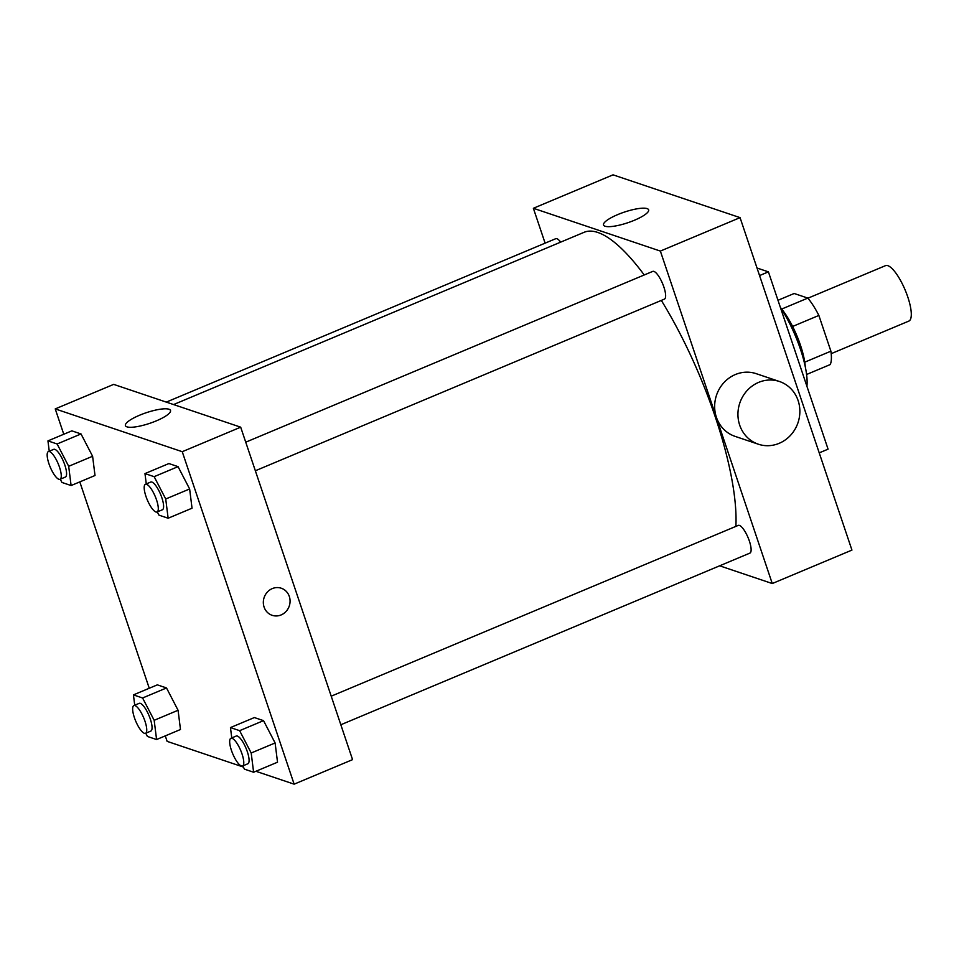 <?xml version="1.0" encoding="UTF-8"?>
<svg xmlns="http://www.w3.org/2000/svg" width="959" height="959" viewBox="0 0 959 959"><rect width="100%" height="100%" fill="white"/><g stroke="black" fill="none" stroke-linecap="round" stroke-linejoin="round"><path stroke-width="1.44" d="M831.201 353.667L908.82 321.097A30.077 8.643 -112.8 0 0 905.152 290.026A30.077 8.643 -112.8 0 0 885.553 265.631L807.922 298.201M777.977 300.287L794.172 293.49L807.826 298.093A40.973 11.772 -112.8 0 1 818.866 315.439L830.902 351.186A40.973 11.772 -112.8 0 1 830.206 364.576L806.567 374.489M780.41 307.539A42.1 12.107 67.2 0 1 805.272 366.782M781.705 309.05L807.826 298.093M804.745 362.166L830.902 351.186M792.614 326.456L818.866 315.439M806.915 386.261A57.144 16.423 -112.8 0 0 780.422 307.551M819.226 452.876L828.073 449.16L768.411 271.853L757.011 268.017M759.552 275.569L768.411 271.853M545.108 243.154L533.372 208.283L613.053 174.838L740.06 217.633L851.94 550.094L772.259 583.54L719.646 565.81M166.291 402.109L555.74 238.695A15.032 4.327 67.2 0 1 560.691 242.136M340.829 724.764L749.89 553.115A15.032 4.327 -112.8 0 0 748.056 537.579A15.032 4.327 -112.8 0 0 738.25 525.388L331.215 696.186M533.372 208.283L660.367 251.078L772.259 583.54M245.732 442.183L652.767 271.385A15.032 4.327 67.2 0 1 662.573 283.588A15.032 4.327 67.2 0 1 664.407 299.124L255.358 470.761M173.579 404.566L584.151 232.282A177.439 50.995 67.2 0 1 644.232 274.969M661.326 300.407A177.439 50.995 67.2 0 1 735.865 526.383M634.462 220.234A23.795 5.598 161.4 0 1 603.535 225.005A23.795 5.598 161.4 0 1 624.297 212.119A23.795 5.598 161.4 0 1 648.632 209.829A23.795 5.598 161.4 0 1 634.462 220.234M660.367 251.078L740.06 217.633M758.341 444.209L735.05 436.357A33.086 30.712 -71.4 0 1 714.647 406.304A33.086 30.712 -71.4 0 1 735.361 374.537A33.086 30.712 -71.4 0 1 756.183 373.662L779.463 381.502A33.086 30.712 108.6 0 0 758.641 382.377A33.086 30.712 108.6 0 0 737.939 414.156A33.086 30.712 108.6 0 0 758.341 444.209A33.086 30.712 108.6 0 0 798.008 422.667A33.086 30.712 108.6 0 0 779.463 381.502M63.774 434.247L55.238 408.906L113.677 384.379L240.685 427.175L352.564 759.636L294.137 784.162L255.897 771.276M243.358 767.044L167.13 741.367L165.284 735.889M146.271 483.911L144.977 473.59L168.892 463.557L178.05 466.637L189.63 488.97L192.04 508.198L189.63 488.97L165.727 498.992L168.137 518.232L158.966 515.139L157.288 511.914M134.728 705.225L133.433 694.891L157.336 684.858L166.506 687.951L178.074 710.271L180.484 729.499L178.074 710.271L154.171 720.305L156.581 739.533L147.41 736.452L145.744 733.215M55.238 408.906L182.246 451.701L294.137 784.162M149.256 688.25L79.801 481.886M231.754 737.915L230.46 727.581L254.363 717.56L263.533 720.641L275.113 742.961L277.523 762.201L275.113 742.961L251.198 752.995L253.608 772.235L244.449 769.142L242.771 765.905M49.245 451.221L47.95 440.888L71.853 430.855L81.024 433.947L92.603 456.268L95.013 475.508L92.603 456.268L68.688 466.302L71.098 485.542L61.939 482.449L60.261 479.212M182.246 451.701L240.685 427.175M139.594 415.223A23.795 5.598 161.4 0 1 170.51 410.452A23.795 5.598 161.4 0 1 149.748 423.339A23.795 5.598 161.4 0 1 125.413 425.628A23.795 5.598 161.4 0 1 139.594 415.223M281.263 588.227A14.289 13.258 -71.4 0 1 289.318 596.474A14.289 13.258 -71.4 0 1 286.118 611.386A14.289 13.258 -71.4 0 1 272.14 615.306A14.289 13.258 -71.4 0 1 264.133 597.529A14.289 13.258 -71.4 0 1 281.275 588.227A14.289 13.258 -71.4 0 1 289.33 596.474A14.289 13.258 -71.4 0 1 286.106 611.386A14.289 13.258 -71.4 0 1 272.14 615.306M47.95 440.888L57.12 443.981L68.688 466.302M60.033 479.308L65.344 477.079A15.032 4.327 -112.8 0 0 63.51 461.543A15.032 4.327 -112.8 0 0 53.704 449.351L48.394 451.581A15.032 4.327 -112.8 0 0 48.921 463.665A15.032 4.327 -112.8 0 0 60.033 479.308A15.032 4.327 -112.8 0 0 58.199 463.772A15.032 4.327 -112.8 0 0 48.394 451.581M71.098 485.542L95.013 475.508M71.853 430.855L81.024 433.947L92.603 456.268M57.12 443.981L81.024 433.947M144.977 473.59L154.147 476.671L165.727 498.992M157.06 512.01L162.371 509.78A15.032 4.327 -112.8 0 0 160.537 494.233A15.032 4.327 -112.8 0 0 150.743 482.041L145.42 484.271A15.032 4.327 -112.8 0 0 145.948 496.354A15.032 4.327 -112.8 0 0 157.06 512.01A15.032 4.327 -112.8 0 0 155.226 496.462A15.032 4.327 -112.8 0 0 145.42 484.271M168.137 518.232L192.04 508.198M168.892 463.557L178.05 466.637L189.63 488.97M154.147 476.671L178.05 466.637M133.433 694.891L142.591 697.984L154.171 720.305M145.516 733.311L150.827 731.082A15.032 4.327 -112.8 0 0 148.993 715.546A15.032 4.327 -112.8 0 0 139.187 703.343L133.876 705.572A15.032 4.327 -112.8 0 0 134.404 717.656A15.032 4.327 -112.8 0 0 145.516 733.311A15.032 4.327 -112.8 0 0 143.682 717.776A15.032 4.327 -112.8 0 0 133.876 705.572M156.581 739.533L180.484 729.499M157.336 684.858L166.506 687.951L178.074 710.271M142.591 697.984L166.506 687.951M230.46 727.581L239.63 730.674L251.198 752.995M242.543 766.001L247.854 763.772A15.032 4.327 -112.8 0 0 246.019 748.236A15.032 4.327 -112.8 0 0 236.214 736.044L230.903 738.274A15.032 4.327 -112.8 0 0 231.431 750.358A15.032 4.327 -112.8 0 0 242.543 766.001A15.032 4.327 -112.8 0 0 240.709 750.465A15.032 4.327 -112.8 0 0 230.903 738.274M253.608 772.235L277.523 762.201M254.363 717.56L263.533 720.641L275.113 742.961M239.63 730.674L263.533 720.641"/></g></svg>
